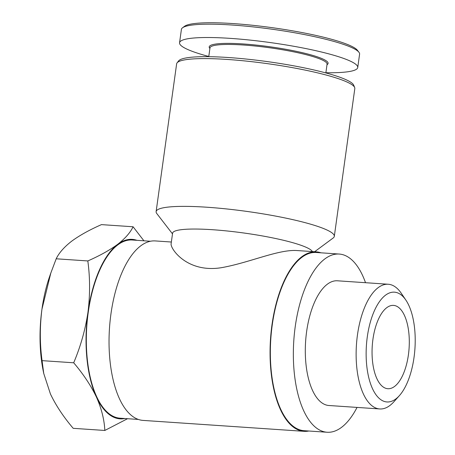 <?xml version="1.0" encoding="UTF-8"?>
<svg xmlns="http://www.w3.org/2000/svg" width="455" height="455" viewBox="0 0 455 455"><rect width="100%" height="100%" fill="white"/><g stroke="black" fill="none" stroke-linecap="round" stroke-linejoin="round"><path stroke-width="0.68" d="M127.531 418.708L104.821 430.464C104.331 419.726 101.539 408.613 96.449 397.118A89.948 39.733 93.9 0 0 124.829 418.526M96.449 397.118C90.949 385.601 83.362 374.158 73.693 362.789C80.569 346.551 85.324 329.738 87.951 312.352A89.948 39.733 93.9 0 0 96.449 397.118M87.951 312.352C90.153 294.931 90.107 277.795 87.826 260.942C99.804 255.67 109.746 250.136 117.646 244.341A89.948 39.733 93.9 0 0 87.951 312.352M136.921 240.325A89.948 39.733 93.9 0 0 117.646 244.341C125.131 238.517 130.278 232.659 133.088 226.766L143.916 240.797M297.712 250.608C279.154 248.891 249.556 262.78 221.164 267.728C186.999 273.125 170.284 248.68 171.108 243.8L172.593 233.17A70.673 9.959 7.9 0 1 227.881 231.055A70.673 9.959 7.9 0 1 305.851 247.173A70.673 9.959 7.9 0 1 312.397 251.587M172.496 233.876L156.782 213.531A89.948 12.672 7.9 0 1 156.122 211.62A89.948 12.672 7.9 0 1 226.493 208.93A89.948 12.672 7.9 0 1 325.729 229.445A89.948 12.672 7.9 0 1 334.311 236.344A89.948 12.672 7.9 0 1 333.157 238.005L314.61 251.734M156.122 211.62L176.631 63.854A89.948 12.672 7.9 0 1 177.075 62.864A89.948 12.672 7.9 0 1 250.597 61.55A89.948 12.672 7.9 0 1 346.232 81.678A89.948 12.672 7.9 0 1 354.655 87.502A89.948 12.672 7.9 0 1 354.815 88.577L334.311 236.344M177.075 62.864L178.644 60.873A88.662 12.495 7.9 0 1 251.114 59.577A88.662 12.495 7.9 0 1 345.385 79.415A88.662 12.495 7.9 0 1 353.689 85.159L354.655 87.502M208.76 56.687L209.977 47.9A59.11 8.326 7.9 0 1 256.222 46.131A59.11 8.326 7.9 0 1 321.429 59.611A59.11 8.326 7.9 0 1 327.071 64.149L325.854 72.931M209.897 48.486L209.641 48.156A60.014 8.457 7.9 0 1 252.036 44.675A60.014 8.457 7.9 0 1 322.367 58.775A60.014 8.457 7.9 0 1 327.327 64.491L326.991 64.735M208.788 56.471A89.948 12.672 7.9 0 1 179.554 42.77A89.948 12.672 7.9 0 1 249.92 40.08A89.948 12.672 7.9 0 1 349.156 60.595A89.948 12.672 7.9 0 1 357.744 67.494A89.948 12.672 7.9 0 1 325.882 72.72M179.554 42.77L181.403 29.427A89.948 12.672 7.9 0 1 182.557 27.766A89.948 12.672 7.9 0 1 258.036 27.431A89.948 12.672 7.9 0 1 351.01 47.257A89.948 12.672 7.9 0 1 358.932 52.245A89.948 12.672 7.9 0 1 359.592 54.156L357.744 67.494M182.557 27.766L184.582 26.271A88.128 12.416 7.9 0 1 258.537 25.941A88.128 12.416 7.9 0 1 349.628 45.364A88.128 12.416 7.9 0 1 357.391 50.249L358.932 52.245M320.94 252.809A89.948 39.733 93.9 0 0 316.253 251.848A89.948 39.733 93.9 0 0 271.129 331.837A89.948 39.733 93.9 0 0 297.928 429.793A89.948 39.733 93.9 0 0 304.076 431.329A89.948 39.733 93.9 0 0 308.848 431.01M171.364 242.02L155.235 240.923A89.948 39.733 93.9 0 0 110.104 320.911A89.948 39.733 93.9 0 0 136.909 418.867A89.948 39.733 93.9 0 0 143.058 420.403L304.076 431.329M150.463 241.241L132.189 240.001A89.305 39.448 93.9 0 0 87.383 319.421A89.305 39.448 93.9 0 0 113.989 416.678A89.305 39.448 93.9 0 0 120.097 418.202L138.371 419.442M365.513 282.703A89.305 39.448 93.9 0 0 339.214 254.049L316.214 252.491A89.305 39.448 93.9 0 0 271.407 331.911A89.305 39.448 93.9 0 0 298.014 429.162A89.305 39.448 93.9 0 0 304.122 430.692L327.122 432.25A89.305 39.448 93.9 0 0 357.05 407.413M339.214 254.049A89.305 39.448 93.9 0 0 294.408 333.47A89.305 39.448 93.9 0 0 321.02 430.726A89.305 39.448 93.9 0 0 327.122 432.25M405.86 300.072L401.242 293.248A62.5 27.607 93.9 0 0 388.223 284.244L337.4 280.792A62.5 27.607 93.9 0 0 306.044 336.376A62.5 27.607 93.9 0 0 324.665 404.438A62.5 27.607 93.9 0 0 328.937 405.507L379.766 408.954A62.5 27.607 93.9 0 0 393.876 401.793L399.376 395.651A55.032 24.314 93.9 0 0 414.932 348.695A55.032 24.314 93.9 0 0 405.86 300.072A55.032 24.314 93.9 0 0 369.011 327.378A55.032 24.314 93.9 0 0 383.19 401.02A55.032 24.314 93.9 0 0 399.376 395.651M388.223 284.244A62.5 27.607 93.9 0 0 356.868 339.822A62.5 27.607 93.9 0 0 375.489 407.89A62.5 27.607 93.9 0 0 379.766 408.954M384.993 388.007A41.763 18.45 93.9 0 0 387.848 388.718A41.763 18.45 93.9 0 0 409.085 348.302A41.763 18.45 93.9 0 0 393.501 305.385A41.763 18.45 93.9 0 0 372.548 342.524A41.763 18.45 93.9 0 0 384.993 388.007M87.826 260.942L56.198 258.793L50.812 273.063L41.945 309.229C39.739 326.65 39.784 343.787 42.065 360.644L43.737 373.447L50.442 393.996C55.937 405.507 63.524 416.951 73.198 428.32L104.821 430.464M73.693 362.789L42.065 360.644M133.088 226.766L101.459 224.622C89.481 229.889 79.54 235.423 71.64 241.218C64.155 247.042 59.008 252.9 56.198 258.793M50.806 273.057L49.51 276.828A89.948 39.733 93.9 0 0 41.945 309.229A89.948 39.733 93.9 0 0 43.151 370.546L43.725 373.447M297.712 250.591L316.253 251.848"/></g></svg>
